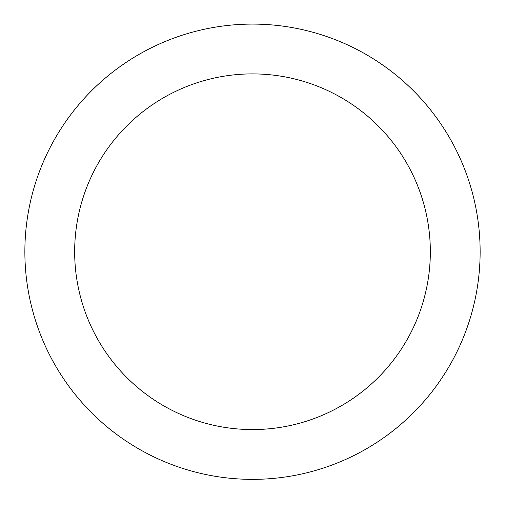 <?xml version="1.0" encoding="UTF-8"?>
<svg xmlns="http://www.w3.org/2000/svg" width="505" height="505" viewBox="0 0 505 505"><rect width="100%" height="100%" fill="white"/><g stroke="black" fill="none" stroke-linecap="round" stroke-linejoin="round"><path stroke-width="0.76" d="M252.5 479.365A227.635 227.635 0 0 0 449.639 137.915A227.635 227.635 0 0 0 55.361 137.915A227.635 227.635 0 0 0 252.5 479.365M252.5 429.572A177.842 177.842 0 0 0 406.512 162.812A177.842 177.842 0 0 0 98.488 162.812A177.842 177.842 0 0 0 252.5 429.572"/></g></svg>
